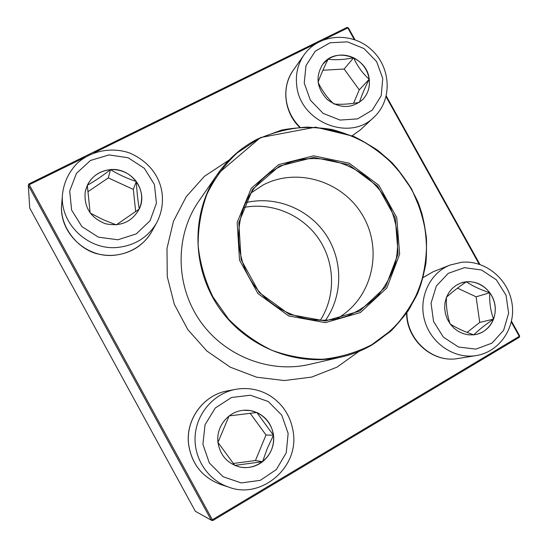 <?xml version="1.0" encoding="UTF-8"?>
<svg xmlns="http://www.w3.org/2000/svg" width="548" height="548" viewBox="0 0 548 548"><rect width="100%" height="100%" fill="white"/><g stroke="black" fill="none" stroke-linecap="round" stroke-linejoin="round"><path stroke-width="0.82" d="M110.491 169.606C131.116 167.332 148.282 190.54 139.411 208.672C132.061 221.967 120.676 226.968 105.243 223.687C90.55 217.789 83.871 207.199 85.193 191.923C88.434 178.86 96.866 171.421 110.491 169.606M139.261 209.014L116.334 224.851M116.238 224.872L103.106 219.666L90.221 213.069M90.153 212.994L87.317 185.265L85.187 191.93M110.484 169.627C99.852 170.764 92.133 175.976 87.317 185.265C94.804 181.1 102.524 175.887 110.484 169.627C118.724 174.627 127.335 178.586 136.308 181.518C129.773 173.168 121.163 169.209 110.484 169.627L108.312 177.915L87.838 191.773M139.411 208.678C143.213 199.184 142.179 190.129 136.308 181.518C136.89 191.608 137.877 200.76 139.254 208.98M135.692 211.713L133.308 189.396L108.312 177.915M136.308 181.518L133.308 189.396M217.967 442.394C215.85 426.652 228.468 411.123 243.771 410.294C260.101 408.849 274.836 423.816 273.637 440.558C272.788 457.32 256.163 470.574 240.017 467.047C227.516 463.697 220.166 455.477 217.967 442.394M273.466 435.27C271.849 424.645 266.301 417.055 256.827 412.5L273.466 435.27L267.335 448.326L262.588 461.69C270.76 454.806 274.384 445.997 273.466 435.27L266.006 434.975L250.162 413.295M240.01 467.047C248.278 468.581 255.806 466.793 262.588 461.69L234.818 465.389M234.77 465.389L217.988 442.448M217.96 442.352L229.091 415.98M229.139 415.918L256.827 412.5L250.436 410.589L243.764 410.294M233.222 463.478L255.443 460.532L266.006 434.975M262.588 461.69L255.443 460.532M473.835 334.835L468.533 334.842L463.293 333.684L458.34 331.41L453.902 328.122L450.168 323.957L447.312 319.1L445.449 313.778L444.668 308.209L445.003 302.654L446.435 297.345L448.894 292.529L452.271 288.406L456.422 285.152L461.156 282.919C474.342 278.281 490.124 287.248 494.18 301.585C498.475 315.854 489.857 331.67 476.068 334.472L473.835 334.835M446.483 297.228C451.463 292.625 458.094 287.474 466.355 281.782L461.135 282.926M489.796 292.728C483.637 284.816 475.828 281.172 466.355 281.782C472.417 285.967 480.226 289.618 489.796 292.728C489.268 301.982 490.522 310.785 493.556 319.135C496.7 309.839 495.447 301.037 489.796 292.728L476.109 296.817L457.491 288.138M476.048 334.472C484.384 332.437 490.22 327.327 493.556 319.135C485.309 324.69 478.733 329.917 473.821 334.814M473.787 334.835C464.334 331.643 456.47 328.019 450.189 323.978M450.072 323.82C447.257 315.429 446.038 306.613 446.428 297.365M467.115 332.41L479.719 322.423L476.109 296.817M493.556 319.135L479.719 322.423M369.229 79.22C370.119 87.159 367.948 93.934 362.714 99.551C351.645 108.764 339.863 108.785 327.368 99.613C316.723 88.276 315.216 76.446 322.854 64.13C335.314 46.368 367.311 56.951 369.229 79.22M333.746 103.88C327.457 98.071 322.245 90.906 318.107 82.392M318.087 82.248C320.306 75.98 323.635 68.301 328.067 59.211L322.841 64.143M353.59 57.8C344.534 53.725 336.027 54.19 328.067 59.211C335.445 60.191 343.952 59.718 353.59 57.8C357.508 66.315 362.708 73.466 369.201 79.255C367.592 69.61 362.386 62.458 353.59 57.8L344.123 69.034L322.909 70.254M362.701 99.565C367.927 93.955 370.092 87.18 369.201 79.255C364.728 88.159 361.481 95.838 359.467 102.284M359.433 102.332C349.795 104.147 341.301 104.695 333.951 103.976M353.556 103.298L359.262 89.831L344.123 69.034M369.201 79.255L359.262 89.831M278.685 164.612L313.648 155.817L349.281 163.256L378.819 185.258L396.745 217.57L399.656 254.128L386.82 287.995L360.426 312.538L325.43 322.649L288.755 315.97L257.957 293.591L239.497 260.053L237.181 222.344L251.299 188.265L278.685 164.612M279.48 166.051L313.757 157.413L348.713 164.701L377.682 186.279L395.259 217.974L398.108 253.827L385.511 287.029L359.625 311.086L325.313 320.991L289.365 314.429L259.183 292.495L241.086 259.622L238.812 222.666L252.635 189.252L279.48 166.051M279.679 166.832C318.977 146.152 371.722 166.065 390.306 207.439C397.786 225.495 399.499 243.929 395.457 262.745C391.683 274.706 385.895 285.549 378.086 295.262C369.263 304.065 359.077 310.928 347.542 315.847C314.531 327.971 273.767 314.381 252.984 283.604C232.037 252.929 234.441 210.035 257.882 183.82C264.143 176.805 271.404 171.14 279.679 166.832M250.861 193.081L263.122 184.977C297.448 166.9 343.267 181.47 362.872 215.775C382.922 249.82 372.619 296.653 339.534 317.087L336.342 318.963M245.579 202.691C275.315 195.431 308.271 208.624 325.656 234.256C343.069 259.862 343.178 295.365 325.464 320.32M243.552 207.521C271.842 201.863 302.407 214.789 318.792 238.914C335.177 263.047 335.917 296.215 320.224 320.429M84.885 157.331L29.277 184.703L28.784 183.991L347.069 27.4L348.364 27.852L355.001 39.792M386.278 96.044L479.925 264.444M511.51 321.251L519.675 335.931L519.285 336.328L511.332 322.032M519.36 337.273L212.727 520.6L212.371 519.744L519.285 336.328L519.36 337.273L519.675 335.931M29.729 208.062L195.341 511.284L211.288 520.21L28.325 185.395L29.729 208.062M28.784 183.991L28.325 185.395L29.277 184.703L212.371 519.744L211.288 520.21L212.727 520.6M479.178 264.204L386.093 96.791M354.255 39.525L347.795 27.921L323.991 39.641M315.854 43.641L93.934 152.878M348.364 27.852L347.069 27.4M117.847 239.764L136.26 233.893L150.008 220.823L156.447 203.198L154.399 184.477L144.309 168.284L128.122 157.742L108.949 154.92L90.516 160.448L76.48 173.312L69.699 191.026L71.61 210.069L81.878 226.564L98.414 237.168L117.847 239.764M151.775 231.564C142.055 249.045 120.382 258.766 99.928 254.347C80.652 251.457 59.136 228.598 61.705 203.986C58.52 232.126 86.118 258.629 114.827 255.197C131.273 253.224 143.59 245.346 151.775 231.564L156.701 222.748C148.152 237.133 135.294 245.34 118.108 247.381C88.098 250.922 59.225 223.18 62.554 193.786C64.034 181.95 68.993 171.709 77.439 163.064C91.304 150.858 110.908 146.775 129.349 152.865C162.201 167.14 169.079 198.849 156.701 222.748M288.145 433.393L281.747 415.137L268.301 401.54L250.402 395.231L231.496 397.499L215.296 407.979L205.055 424.686L202.904 444.325L209.329 462.937L223.063 476.733L241.298 482.932L260.327 480.329L276.356 469.54L286.248 452.778L288.145 433.393M220.769 484.507C202.342 477.507 191.608 464.074 188.567 444.209C185.423 419.604 203.5 394.978 227.187 390.95C203.582 394.957 185.471 419.576 188.615 444.229C191.67 464.115 202.39 477.541 220.769 484.507L228.975 487.206C207.973 480.377 193.451 458.217 195.163 435.626C196.759 413.021 214.158 393.361 235.578 389.347C247.73 387.251 259.115 389.313 269.732 395.54C283.076 404.198 290.94 416.542 293.317 432.557C298.989 468.136 260.485 499.509 228.975 487.206M464.416 267.664L448.271 273.336L436.345 285.988L431.057 303.167L433.55 321.436L443.346 337.109L458.471 347L475.835 349.131L491.946 343.144L503.626 330.314L508.626 313.223L506.037 295.242L496.392 279.843L481.569 270.006L464.416 267.664M406.917 312.689C406.595 339.102 431.721 362.392 456.416 358.762L476.212 355.584C454.45 359.283 431.098 343.589 424.707 320.758C418.09 297.989 429.687 272.945 450.059 265.054L461.553 262.28C485.11 259.889 508.167 278.85 511.962 303.065C516.106 327.238 499.838 351.843 476.212 355.584M423.131 277.494L433.235 271.712L423.118 277.548M304.229 83.104L310.367 100.195L323.183 113.409L340.061 120.067L357.584 118.889L372.25 110.169L381.203 95.722L382.744 78.419L376.634 61.629L364.071 48.601L347.48 41.867L330.06 42.771L315.237 51.217L305.99 65.602L304.229 83.104M299.551 127.225C284.117 112.347 281.172 86.858 293.221 70.288C287.316 78.919 284.96 88.66 286.159 99.496C287.611 110.148 292.228 119.382 300.016 127.191M296.708 85.33C295.441 74.035 297.879 63.897 304.017 54.93C318.731 33.695 351.467 31.496 371.071 49.402C391.046 66.877 392.875 99.763 374.037 117.121C349.836 142.138 299.742 121.957 296.708 85.33M352.172 135.76L360.413 129.842L374.037 117.121M309.579 364.372C269.321 373.798 223.666 355.768 199.41 319.984C175.093 284.241 175.175 235.154 198.78 201.212L217.542 174.093C228.167 158.941 241.579 147.2 257.793 138.884L281.494 130.102C298.187 126.931 314.963 126.718 331.821 129.458C348.364 133.863 363.769 140.891 378.045 150.549C391.361 161.537 402.575 174.387 411.671 189.101L421.727 212.768C425.974 229.482 427.365 246.374 425.906 263.437C422.782 280.24 416.912 295.975 408.294 310.62C398.225 324.313 386.032 335.808 371.722 345.11C362.358 350.501 352.35 354.446 341.705 356.933C296.906 367.434 245.799 347.158 218.563 306.976C191.259 266.849 191.266 211.864 217.542 174.093L260.506 137.541L315.586 127.163L353.433 136.288C367.653 143.138 380.559 151.981 392.135 162.831C402.746 174.648 411.37 187.765 418.008 202.185C429.44 231.763 429.365 264.828 417.473 293.742C410.575 307.764 401.602 320.306 390.566 331.355L371.743 345.103C362.372 350.501 352.357 354.44 341.705 356.933L309.579 364.372M359.07 351.357L337.061 367.119L311.675 377.079L284.33 380.545L256.635 377.202L230.256 367.167L206.822 350.973L187.779 329.588L174.326 304.304L167.263 276.685L166.989 248.436L173.456 221.262L186.183 196.78L204.329 176.388L229.126 160.009M371.722 344.761L391.998 329.663C403.698 317.395 412.911 303.455 419.624 287.858C424.755 271.644 427.022 254.978 426.426 237.853C424.186 220.83 419.241 204.589 411.582 189.135L396.827 168.12C384.888 155.666 371.304 145.508 356.063 137.63C340.164 131.28 323.717 127.773 306.736 127.122C289.796 128.177 273.575 132.15 258.074 139.041L237.017 153.063C224.577 164.804 214.556 178.497 206.952 194.143C200.972 210.603 198.04 227.756 198.143 245.62C200.061 263.472 204.993 280.562 212.925 296.893L228.461 318.977C241.141 331.965 255.539 342.363 271.671 350.186C288.419 356.303 305.531 359.317 322.998 359.235C340.26 357.344 356.501 352.522 371.722 344.761M61.705 203.986L62.554 193.786M227.187 390.95L235.578 389.347M433.235 271.712L450.059 265.054M456.621 358.741L456.374 358.769C431.351 362.358 406.431 339.239 406.623 313.114M293.221 70.288L304.017 54.93M360.413 129.842L352.206 135.774"/></g></svg>
